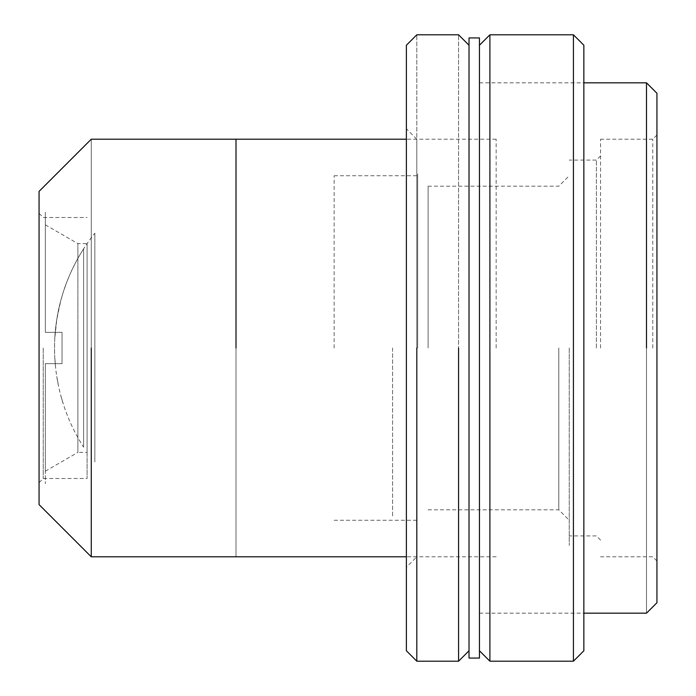 <?xml version="1.0" encoding="UTF-8"?>
<svg xmlns="http://www.w3.org/2000/svg" width="696" height="696" viewBox="0 0 696 696"><rect width="100%" height="100%" fill="white"/><g stroke="black" fill="none" stroke-linecap="round" stroke-linejoin="round"><path stroke-width="0.52" stroke-dasharray="3.48 2.61" d="M94.839 233.177L94.839 462.1L94.839 233.177C84.277 246.393 75.699 260.791 69.087 276.364A183.744 183.744 0 0 1 83.616 248.82A183.744 183.744 0 0 0 66.738 282.193A183.744 183.744 0 0 1 66.929 281.706A183.744 183.744 0 0 1 69.087 276.364L66.581 282.602A183.744 183.744 0 0 0 63.345 291.841A183.744 183.744 0 0 0 63.31 291.937A183.744 183.744 0 0 0 54.793 357.518A183.744 183.744 0 0 1 60.691 300.881L63.31 291.937A183.744 183.744 0 0 1 66.738 282.193A183.744 183.744 0 0 0 66.581 282.602M83.616 447.18L83.616 248.82L83.616 447.18A183.744 183.744 0 0 1 54.793 357.518A183.744 183.744 0 0 0 83.616 447.18M83.616 248.82C66.224 276.208 56.62 306.092 54.793 338.482L56.767 319.534L60.709 300.829A183.744 183.744 0 0 1 63.284 292.024A183.744 183.744 0 0 1 63.31 291.937L66.929 281.706M62.031 363.66L45.327 363.66L45.327 471.192L45.327 363.66L62.031 363.66L62.031 332.34L45.327 332.34L45.327 224.808L45.327 332.34L62.031 332.34L62.031 363.66L62.031 332.34L45.327 332.34L45.327 212.28L45.327 332.34L45.327 224.808L45.327 332.34L62.031 332.34L62.031 363.66L45.327 363.66L62.031 363.66L45.327 363.66L45.327 483.72L45.327 363.66L45.327 471.192L45.327 363.66L62.031 363.66L62.031 332.34L62.031 363.66M77.882 333.601L77.882 452.4L77.882 333.601M45.327 471.192L77.882 452.4L77.882 243.6L77.882 452.4L87.087 452.4L87.087 243.6L87.087 452.4M62.031 332.34L45.327 332.34L62.031 332.34M392.605 348L392.605 516.963L392.605 348M236.005 139.2L236.005 556.8L236.005 139.2M91.263 556.8L91.263 139.2L91.263 556.8M39.063 504.6L39.063 191.4M39.063 348L39.063 195.324L39.063 348M43.239 348L43.239 478.5L43.239 348M87.087 348L87.087 478.5L87.087 348M458.577 661.2L458.577 34.8L458.577 661.2M469.017 348L469.017 45.24L469.017 348M416.817 661.2L416.817 34.8L416.817 661.2M406.377 650.76L406.377 45.24M416.817 139.2L406.377 128.76L406.377 567.24L406.377 128.76L406.377 567.24L416.817 556.8L416.817 139.2L416.817 556.8M479.457 348L479.457 45.24L479.457 348M646.497 82.824L646.497 613.176L646.497 82.824M656.937 93.264L656.937 602.736M656.937 348L656.937 596.35L656.937 348M652.761 348L652.761 139.2L652.761 348M600.561 348L600.561 139.2L600.561 348M596.385 348L596.385 160.08L596.385 348M569.241 348L569.241 545.455L569.241 348M479.457 37.932L479.457 658.068M469.017 658.068L469.017 37.932M489.897 348L489.897 661.2L489.897 348M573.417 34.8L573.417 661.2L573.417 34.8M583.857 348L583.857 643.165L583.857 348M583.857 45.24L583.857 650.76M417.661 348L417.661 173.948L417.661 348M334.141 348L334.141 175.74L334.141 348M428.101 348L428.101 186.18L428.101 348M558.801 348L558.801 509.82L558.801 348M496.161 348L496.161 139.2L496.161 348M77.813 258.512L74.733 264.271M63.31 404.063L60.7 395.145L63.31 404.063M58.481 385.801L56.767 376.466L58.481 385.801M55.532 367.01L54.793 357.518L55.532 367.01M45.327 224.808L77.882 243.6L87.087 243.6M39.063 213.324L43.239 217.5L87.087 217.5M39.063 482.676L43.239 478.5L87.087 478.5M479.457 613.176L583.857 613.176M479.457 82.824L583.857 82.824M656.937 560.976L652.761 556.8L600.561 556.8M656.937 135.024L652.761 139.2L600.561 139.2M600.561 540.096L596.385 535.92L569.241 535.92M600.561 155.904L596.385 160.08L569.241 160.08M334.141 175.74L417.661 175.74M334.141 520.26L417.661 520.26M428.101 186.18L558.801 186.18L569.241 175.74M428.101 509.82L558.801 509.82L569.241 520.26M496.161 139.2L406.377 139.2M496.161 556.8L406.377 556.8"/><path stroke-width="1.04" d="M236.005 348L236.005 139.2L236.005 348M91.263 348L91.263 556.8L91.263 348M406.377 139.2L91.263 139.2L39.063 191.4L39.063 504.6L91.263 556.8L406.377 556.8M458.577 348L458.577 661.2L458.577 348M416.817 348L416.817 661.2L416.817 348M469.017 45.24L458.577 34.8L416.817 34.8L406.377 45.24L406.377 650.76L416.817 661.2L458.577 661.2L469.017 650.76M406.377 567.24L406.377 128.76M646.497 348L646.497 82.824L646.497 348M583.857 613.176L646.497 613.176L656.937 602.736L656.937 93.264L646.497 82.824L583.857 82.824M479.457 348L479.457 37.932L469.017 37.932L469.017 658.068L479.457 658.068L479.457 348M479.457 45.24L489.897 34.8L573.417 34.8L573.417 348L573.417 34.8L583.857 45.24L583.857 650.76L573.417 661.2L573.417 348L573.417 661.2L489.897 661.2L489.897 34.8L489.897 661.2L479.457 650.76"/></g></svg>
